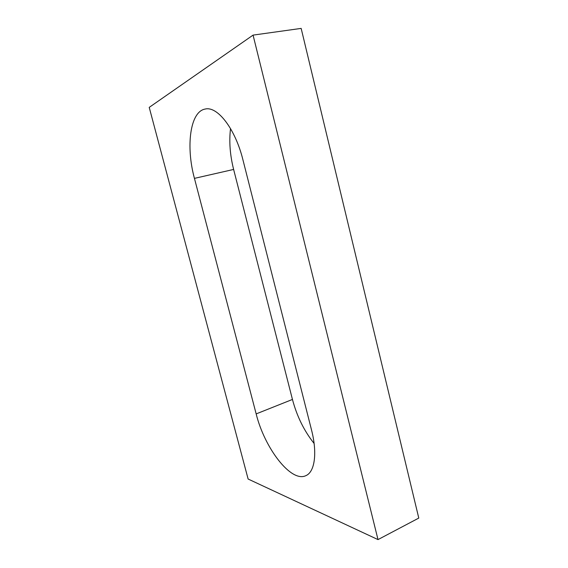 <?xml version="1.0" encoding="UTF-8"?>
<svg xmlns="http://www.w3.org/2000/svg" width="568" height="568" viewBox="0 0 568 568"><rect width="100%" height="100%" fill="white"/><g stroke="black" fill="none" stroke-linecap="round" stroke-linejoin="round"><path stroke-width="0.85" d="M149.221 107.38L248.124 479.03L378.004 539.6L253.065 35.117L149.221 107.38M378.004 539.6L418.779 518.073L301.161 28.4L253.065 35.117M314.104 443.459C304.128 430.927 296.908 416.259 292.449 399.453L233.625 169.441C230.004 155.021 228.975 141.397 230.53 128.574M311.498 429.862C317.526 453.115 314.757 472.008 305.896 475.643C291.001 482.977 264.503 447.896 256.168 413.902L194.441 178.373C185.75 146.714 189.939 111.498 205.24 109.042C217.487 105.932 235.358 128.922 242.948 159.899L311.498 429.862M292.449 399.453L256.168 413.902M233.625 169.441L194.441 178.373"/></g></svg>
